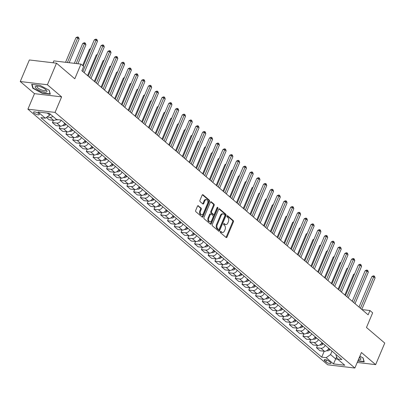 <?xml version="1.0" encoding="UTF-8"?>
<svg xmlns="http://www.w3.org/2000/svg" width="405" height="405" viewBox="0 0 405 405"><rect width="100%" height="100%" fill="white"/><g stroke="black" fill="none" stroke-linecap="round" stroke-linejoin="round"><path stroke-width="0.61" d="M220.325 231.761A0.673 0.446 96.8 0 0 220.447 232.673L226.096 237.487A0.962 0.633 96.8 0 0 226.339 237.598A0.962 0.633 96.8 0 0 226.982 237.097L233.422 221.859A0.962 0.633 96.8 0 0 233.245 220.558L227.595 215.744A0.673 0.446 96.8 0 0 227.094 216.928L227.828 217.551A3.083 2.03 96.8 0 1 228.385 221.712L227.848 222.983A3.083 2.03 96.8 0 1 225.782 224.593A3.083 2.03 96.8 0 1 225.003 224.238L224.269 223.616A0.673 0.446 96.8 0 0 223.773 224.8L224.502 225.423A3.083 2.03 96.8 0 1 225.058 229.584L224.522 230.85A3.083 2.03 96.8 0 1 222.456 232.465A3.083 2.03 96.8 0 1 221.677 232.111L220.948 231.488A0.673 0.446 96.8 0 0 220.325 231.761M34.081 113.081A3.144 0.952 -157.1 0 0 37.164 114.63A3.144 0.952 -157.1 0 0 39.32 114.585A3.144 0.952 -157.1 0 0 38.774 113.643A3.144 0.952 -157.1 0 0 35.691 112.094A3.144 0.952 -157.1 0 0 33.534 112.139A3.144 0.952 -157.1 0 0 34.081 113.081M198.389 205.75A0.962 0.633 96.8 0 0 198.146 205.639A0.962 0.633 96.8 0 0 197.498 206.14L195.696 210.418A0.962 0.633 96.8 0 0 195.868 211.714L202.141 217.065A0.962 0.633 96.8 0 0 202.389 217.176A0.962 0.633 96.8 0 0 203.032 216.675L209.466 201.437A0.962 0.633 96.8 0 0 209.294 200.136L203.021 194.785A0.962 0.633 96.8 0 0 202.778 194.678A0.962 0.633 96.8 0 0 202.13 195.18L199.948 200.343A0.962 0.633 96.8 0 0 200.126 201.644L202.809 203.933A0.962 0.633 96.8 0 0 203.052 204.044A0.962 0.633 96.8 0 0 203.7 203.538L204.778 200.981A2.577 1.701 96.8 0 1 206.504 199.63A2.577 1.701 96.8 0 1 207.623 203.406L203.386 213.435A2.577 1.701 96.8 0 1 201.66 214.782A2.577 1.701 96.8 0 1 200.541 211.01L201.25 209.339A0.962 0.633 96.8 0 0 201.072 208.038L197.883 205.689M357.225 362.45L375.643 364.637L384.75 343.081L366.469 327.488L372.661 312.832L369.952 310.524L368.13 314.832L81.866 70.738L83.688 66.43L80.98 64.117L53.83 60.897L53.035 62.78M47.4 84.751L20.25 81.526L34.471 93.646L61.621 96.871L47.4 84.751L56.508 63.19L74.788 78.778L80.98 64.117M61.621 96.871L55.06 112.398L354.866 368.034L327.716 364.809L27.91 109.173L55.06 112.398M375.643 364.637L361.427 352.512L354.866 368.034M212.23 224.517A0.962 0.633 96.8 0 0 212.402 225.813L218.68 231.164A0.962 0.633 96.8 0 0 218.923 231.275A0.962 0.633 96.8 0 0 219.566 230.774L226 215.536A0.962 0.633 96.8 0 0 225.828 214.235L219.556 208.889A0.962 0.633 96.8 0 0 219.313 208.777A0.962 0.633 96.8 0 0 218.665 209.279L212.23 224.517M210.408 224.117L204.135 218.766A0.962 0.633 96.8 0 1 203.963 217.465L210.398 202.232A0.962 0.633 96.8 0 1 211.045 201.725A0.962 0.633 96.8 0 1 211.288 201.837L213.972 204.125A0.962 0.633 96.8 0 1 214.149 205.426L211.537 211.607A0.962 0.633 96.8 0 0 211.709 212.903L213.491 214.422A0.962 0.633 96.8 0 0 213.734 214.534A0.962 0.633 96.8 0 0 214.382 214.032L217.1 207.598A0.673 0.446 96.8 0 1 217.844 208.231L211.299 223.722A0.962 0.633 96.8 0 1 210.656 224.228A0.962 0.633 96.8 0 1 210.408 224.117M20.25 81.526L29.357 59.965L56.508 63.19M330.44 362.389L329.245 361.376A3.043 0.921 -157.1 0 0 326.258 359.878A3.043 0.921 -157.1 0 0 324.167 359.918A3.043 0.921 -157.1 0 0 324.699 360.835L325.888 361.852A3.043 0.921 -157.1 0 0 328.875 363.351A3.043 0.921 -157.1 0 0 330.966 363.305A3.043 0.921 -157.1 0 0 330.44 362.389M336.211 354.684L335.988 355.215L337.466 359.012L341.906 359.539L61.054 120.062L56.614 119.536L49.304 113.304L38.004 111.957L45.314 118.194L40.875 117.668L321.722 357.144L326.162 357.671L330.556 354.567L332.019 351.11M337.466 359.012L344.776 365.244L333.477 363.903L326.162 357.671M34.471 93.646L27.91 109.173M369.952 310.524L361.964 309.572M336.606 356.81L335.699 358.957L337.674 359.189M330.556 354.567L335.699 358.957L333.477 363.903M47.329 113.066L49.709 115.096L50.159 114.028M324.213 351.246L321.722 357.144M317.444 345.475L316.482 347.748L320.006 350.75L324.445 351.277A3.928 2.708 -49.5 0 0 328.764 348.335M310.67 339.704L309.714 341.972L313.232 344.974L317.672 345.5A3.928 2.708 -49.5 0 0 321.995 342.564M303.902 333.928L302.94 336.201L306.464 339.203L310.903 339.729A3.928 2.708 -49.5 0 0 315.222 336.788M297.133 328.156L296.171 330.429L299.69 333.431L304.13 333.958A3.928 2.708 -49.5 0 0 308.453 331.017M290.36 322.38L289.403 324.653L292.921 327.655L297.361 328.182A3.928 2.708 -49.5 0 0 301.684 325.24M283.591 316.609L282.629 318.882L286.153 321.884L290.593 322.41A3.928 2.708 -49.5 0 0 294.911 319.469M276.817 310.837L275.861 313.106L279.379 316.108L283.819 316.634A3.928 2.708 -49.5 0 0 288.142 313.698M270.049 305.061L269.087 307.334L272.611 310.336L277.05 310.863A3.928 2.708 -49.5 0 0 281.369 307.921M263.275 299.29L262.318 301.563L265.837 304.565L270.277 305.092A3.928 2.708 -49.5 0 0 274.6 302.15M256.507 293.514L255.545 295.787L259.068 298.789L263.508 299.315A3.928 2.708 -49.5 0 0 267.826 296.374M249.738 287.742L248.776 290.015L252.3 293.017L256.735 293.544A3.928 2.708 -49.5 0 0 261.058 290.603M242.965 281.971L242.008 284.239L245.526 287.241L249.966 287.768A3.928 2.708 -49.5 0 0 254.289 284.831M236.196 276.195L235.234 278.468L238.758 281.47L243.197 281.996A3.928 2.708 -49.5 0 0 247.516 279.055M229.422 270.424L228.466 272.697L231.984 275.699L236.424 276.225A3.928 2.708 -49.5 0 0 240.747 273.284M222.654 264.652L221.692 266.92L225.215 269.922L229.655 270.449A3.928 2.708 -49.5 0 0 233.974 267.508M215.88 258.876L214.923 261.149L218.442 264.151L222.882 264.678A3.928 2.708 -49.5 0 0 227.205 261.736M209.112 253.105L208.155 255.373L211.673 258.375L216.113 258.906A3.928 2.708 -49.5 0 0 220.436 255.965M202.343 247.328L201.381 249.601L204.905 252.604L209.344 253.13A3.928 2.708 -49.5 0 0 213.663 250.189M195.569 241.557L194.613 243.83L198.131 246.832L202.571 247.359A3.928 2.708 -49.5 0 0 206.894 244.417M188.801 235.786L187.839 238.054L191.362 241.056L195.802 241.582A3.928 2.708 -49.5 0 0 200.121 238.641M182.027 230.01L181.07 232.283L184.589 235.285L189.029 235.811A3.928 2.708 -49.5 0 0 193.352 232.87M175.259 224.238L174.297 226.506L177.82 229.508L182.26 230.04A3.928 2.708 -49.5 0 0 186.578 227.099M168.49 218.462L167.528 220.735L171.047 223.737L175.486 224.264A3.928 2.708 -49.5 0 0 179.81 221.322M161.716 212.691L160.76 214.964L164.278 217.966L168.718 218.492A3.928 2.708 -49.5 0 0 173.041 215.551M154.948 206.92L153.986 209.188L157.51 212.19L161.949 212.716A3.928 2.708 -49.5 0 0 166.268 209.775M148.174 201.143L147.218 203.416L150.736 206.418L155.176 206.945A3.928 2.708 -49.5 0 0 159.499 204.004M141.406 195.372L140.444 197.64L143.967 200.642L148.407 201.174A3.928 2.708 -49.5 0 0 152.726 198.232M134.632 189.596L133.675 191.869L137.194 194.871L141.634 195.397A3.928 2.708 -49.5 0 0 145.957 192.456M127.864 183.824L126.907 186.097L130.425 189.1L134.865 189.626A3.928 2.708 -49.5 0 0 139.183 186.685M121.095 178.053L120.133 180.321L123.657 183.323L128.091 183.85A3.928 2.708 -49.5 0 0 132.415 180.908M114.321 172.277L113.365 174.55L116.883 177.552L121.323 178.078A3.928 2.708 -49.5 0 0 125.646 175.137M107.553 166.506L106.591 168.774L110.114 171.776L114.554 172.307A3.928 2.708 -49.5 0 0 118.873 169.366M100.779 160.729L99.822 163.002L103.341 166.004L107.781 166.531A3.928 2.708 -49.5 0 0 112.104 163.59M94.011 154.958L93.049 157.231L96.572 160.233L101.012 160.76A3.928 2.708 -49.5 0 0 105.33 157.818M87.242 149.187L86.28 151.455L89.799 154.457L94.238 154.983A3.928 2.708 -49.5 0 0 98.562 152.047M80.468 143.41L79.512 145.684L83.03 148.686L87.47 149.212A3.928 2.708 -49.5 0 0 91.793 146.271M73.7 137.639L72.738 139.907L76.261 142.909L80.701 143.441A3.928 2.708 -49.5 0 0 85.02 140.5M66.926 131.863L65.969 134.136L69.488 137.138L73.928 137.665A3.928 2.708 -49.5 0 0 78.251 134.723M60.158 126.092L59.196 128.365L62.719 131.367L67.159 131.893A3.928 2.708 -49.5 0 0 71.477 128.952M53.384 120.32L52.427 122.588L55.946 125.591L60.386 126.117A3.928 2.708 -49.5 0 0 64.709 123.181M46.388 117.44L49.177 119.819L53.617 120.346A3.928 2.708 -49.5 0 0 56.411 119.359M316.482 347.748L320.922 348.275A3.928 2.708 -49.5 0 0 325.245 345.333M309.714 341.972L314.153 342.498A3.928 2.708 -49.5 0 0 318.472 339.562M302.94 336.201L307.38 336.727A3.928 2.708 -49.5 0 0 311.703 333.786M296.171 330.429L300.611 330.956A3.928 2.708 -49.5 0 0 304.935 328.015M289.403 324.653L293.843 325.18A3.928 2.708 -49.5 0 0 298.161 322.238M282.629 318.882L287.069 319.408A3.928 2.708 -49.5 0 0 291.392 316.467M275.861 313.106L280.3 313.632A3.928 2.708 -49.5 0 0 284.619 310.696M269.087 307.334L273.527 307.861A3.928 2.708 -49.5 0 0 277.85 304.919M262.318 301.563L266.758 302.089A3.928 2.708 -49.5 0 0 271.077 299.148M255.545 295.787L259.985 296.313A3.928 2.708 -49.5 0 0 264.308 293.372M248.776 290.015L253.216 290.542A3.928 2.708 -49.5 0 0 257.539 287.601M242.008 284.239L246.448 284.766A3.928 2.708 -49.5 0 0 250.766 281.829M235.234 278.468L239.674 278.994A3.928 2.708 -49.5 0 0 243.997 276.053M228.466 272.697L232.905 273.223A3.928 2.708 -49.5 0 0 237.224 270.282M221.692 266.92L226.132 267.447A3.928 2.708 -49.5 0 0 230.455 264.505M214.923 261.149L219.363 261.676A3.928 2.708 -49.5 0 0 223.681 258.734M208.155 255.373L212.59 255.904A3.928 2.708 -49.5 0 0 216.913 252.963M201.381 249.601L205.821 250.128A3.928 2.708 -49.5 0 0 210.144 247.187M194.613 243.83L199.052 244.357A3.928 2.708 -49.5 0 0 203.371 241.415M187.839 238.054L192.279 238.58A3.928 2.708 -49.5 0 0 196.602 235.639M181.07 232.283L185.51 232.809A3.928 2.708 -49.5 0 0 189.829 229.868M174.297 226.506L178.737 227.038A3.928 2.708 -49.5 0 0 183.06 224.097M167.528 220.735L171.968 221.262A3.928 2.708 -49.5 0 0 176.291 218.32M160.76 214.964L165.2 215.49A3.928 2.708 -49.5 0 0 169.518 212.549M153.986 209.188L158.426 209.714A3.928 2.708 -49.5 0 0 162.749 206.773M147.218 203.416L151.657 203.943A3.928 2.708 -49.5 0 0 155.976 201.001M140.444 197.64L144.884 198.172A3.928 2.708 -49.5 0 0 149.207 195.23M133.675 191.869L138.115 192.395A3.928 2.708 -49.5 0 0 142.433 189.454M126.907 186.097L131.341 186.624A3.928 2.708 -49.5 0 0 135.665 183.683M120.133 180.321L124.573 180.848A3.928 2.708 -49.5 0 0 128.896 177.906M113.365 174.55L117.804 175.076A3.928 2.708 -49.5 0 0 122.123 172.135M106.591 168.774L111.031 169.305A3.928 2.708 -49.5 0 0 115.354 166.364M99.822 163.002L104.262 163.529A3.928 2.708 -49.5 0 0 108.58 160.588M93.049 157.231L97.489 157.758A3.928 2.708 -49.5 0 0 101.812 154.816M86.28 151.455L90.72 151.981A3.928 2.708 -49.5 0 0 95.043 149.04M79.512 145.684L83.946 146.21A3.928 2.708 -49.5 0 0 88.27 143.269M72.738 139.907L77.178 140.439A3.928 2.708 -49.5 0 0 81.501 137.498M65.969 134.136L70.409 134.662A3.928 2.708 -49.5 0 0 74.728 131.721M59.196 128.365L63.636 128.891A3.928 2.708 -49.5 0 0 67.959 125.95M52.427 122.588L56.867 123.115A3.928 2.708 -49.5 0 0 61.185 120.179M47.036 116.979L50.093 117.344A3.928 2.708 -49.5 0 0 52.888 116.356M49.709 115.096L45.314 118.194M357.802 361.088L364.206 361.847L363.067 357.878L359.873 356.182M31.686 84.316L32.825 88.285L42.14 93.226L50.316 94.198L49.177 90.229L39.862 85.283L31.686 84.316M42.262 92.942L42.14 93.226M33.043 87.769L32.825 88.285M220.426 231.584L220.943 232.024A3.083 2.03 96.8 0 0 221.722 232.379L222.456 232.465M225.782 224.593L225.048 224.507A3.083 2.03 96.8 0 1 224.269 224.152L223.752 223.712M225.98 237.391A0.962 0.633 96.8 0 0 226.248 237.011L232.688 221.773A0.962 0.633 96.8 0 0 232.51 220.472L227.078 215.84M218.563 231.068A0.962 0.633 96.8 0 0 218.832 230.683L225.271 215.45A0.962 0.633 96.8 0 0 225.094 214.149L218.938 208.899M218.594 229.483A0.673 0.446 96.8 0 0 219.216 229.205L224.866 215.83A0.673 0.446 96.8 0 0 224.745 214.923L223.97 214.265A3.083 2.03 96.8 0 0 223.19 213.911A3.083 2.03 96.8 0 0 221.125 215.521L217.267 224.664A3.083 2.03 96.8 0 0 217.824 228.825L218.594 229.483L217.86 229.392A0.673 0.446 96.8 0 0 218.214 229.438M223.19 213.911L222.456 213.825A3.083 2.03 96.8 0 0 220.391 215.435L221.125 215.521M217.86 229.392L217.09 228.739A3.083 2.03 96.8 0 1 216.533 224.578L220.391 215.435M210.671 201.847L213.238 204.039L213.972 204.125M213.734 214.534L213 214.447A0.962 0.633 96.8 0 1 212.757 214.336L210.975 212.817A0.962 0.633 96.8 0 1 210.802 211.516L213.415 205.34A0.962 0.633 96.8 0 0 213.238 204.039M210.291 224.016A0.962 0.633 96.8 0 0 210.565 223.636L217.11 208.145A0.673 0.446 96.8 0 0 217.146 207.497M208.828 218.017A2.577 1.701 96.8 0 0 209.947 221.788A2.577 1.701 96.8 0 0 211.673 220.441L213.167 216.908A0.962 0.633 96.8 0 0 212.989 215.607L211.207 214.088A0.962 0.633 96.8 0 0 210.965 213.977A0.962 0.633 96.8 0 0 210.322 214.483L208.828 218.017L208.094 217.93A2.577 1.701 96.8 0 0 209.213 221.702L209.947 221.788M210.478 214.002A0.962 0.633 96.8 0 0 210.23 213.891A0.962 0.633 96.8 0 0 209.587 214.397L210.322 214.483M208.094 217.93L209.587 214.397M201.66 214.782L200.926 214.696A2.577 1.701 96.8 0 1 199.807 210.924L200.515 209.248A0.962 0.633 96.8 0 0 200.338 207.952L197.772 205.76M206.504 199.63L205.77 199.543A2.577 1.701 96.8 0 0 204.044 200.89L204.778 200.981M202.692 203.831A0.962 0.633 96.8 0 0 202.966 203.452L204.044 200.89M202.024 216.969A0.962 0.633 96.8 0 0 202.298 216.584L208.732 201.351A0.962 0.633 96.8 0 0 208.56 200.05L202.404 194.8M326.8 350.608L327.524 350.841A2.602 1.792 -49.5 0 0 329.548 349.996L330.1 349.475M354.36 274.474L353.555 274.377L344.852 294.982M328.009 349.525A2.602 1.792 -49.5 0 0 328.521 349.12L329.073 348.594M353.555 274.377L354.623 273.846M360.43 308.266L373.734 276.777L375.086 277.931L361.786 309.42M359.012 307.061L371.896 276.554L373.734 276.777L374.063 275.937L374.605 276.397L375.086 277.931M371.896 276.554L373.329 275.845L374.063 275.937M320.031 344.837L320.755 345.065A2.602 1.792 -49.5 0 0 322.78 344.225L323.327 343.698M347.591 268.702L346.781 268.606L338.079 289.21M321.241 343.749A2.602 1.792 -49.5 0 0 321.747 343.344L322.299 342.822M346.781 268.606L347.854 268.075M313.257 339.066L313.981 339.294A2.602 1.792 -49.5 0 0 316.006 338.448L316.558 337.927M340.818 262.926L340.013 262.83L331.31 283.434M314.467 337.978A2.602 1.792 -49.5 0 0 314.979 337.573L315.53 337.051M340.013 262.83L341.081 262.298M306.489 333.29L307.213 333.517A2.602 1.792 -49.5 0 0 309.238 332.677L309.79 332.156M334.049 257.155L333.244 257.059L324.537 277.663M307.699 332.206A2.602 1.792 -49.5 0 0 308.21 331.801L308.757 331.275M333.244 257.059L334.312 256.527M353.661 302.494L366.96 271.001L368.317 272.155L355.013 303.649M352.244 301.285L365.128 270.783L366.96 271.001L367.294 270.16L367.836 270.621L368.317 272.155M365.128 270.783L366.56 270.074L367.294 270.16M346.888 296.718L360.192 265.229L361.549 266.384L348.244 297.872M345.475 295.513L358.359 265.012L360.192 265.229L360.521 264.389L361.063 264.85L361.549 266.384M358.359 265.012L359.787 264.303L360.521 264.389M340.119 290.947L353.423 259.453L354.775 260.607L341.471 292.101M338.701 289.737L351.586 259.235L353.423 259.453L353.752 258.613L354.294 259.078L354.775 260.607M351.586 259.235L353.018 258.527L353.752 258.613M299.72 327.518L300.439 327.746A2.602 1.792 -49.5 0 0 302.464 326.906L303.016 326.379M327.275 251.378L326.47 251.287L317.768 271.887M300.925 326.43A2.602 1.792 -49.5 0 0 301.436 326.025L301.988 325.504M326.47 251.287L327.544 250.756M333.345 285.176L346.65 253.682L348.006 254.836L334.702 286.33M331.933 283.966L344.817 253.464L346.65 253.682L346.979 252.841L347.52 253.302L348.006 254.836M344.817 253.464L346.245 252.755L346.979 252.841M358.379 359.721A6.384 1.929 -157.1 0 0 360.399 359.615A6.384 1.929 -157.1 0 0 360.288 357.828A6.384 1.929 -157.1 0 0 359.488 357.099M359.007 358.233A4.835 1.463 -157.1 0 0 359.412 358.131A4.835 1.463 -157.1 0 0 359.746 357.828A4.835 1.463 -157.1 0 0 359.67 357.245M362.921 357.797L363.989 361.523L357.924 360.799M45.846 89.652A6.384 1.929 -157.1 0 0 36.577 86.032A6.384 1.929 -157.1 0 0 36.303 88.518A6.384 1.929 -157.1 0 0 44.15 92.021A6.384 1.929 -157.1 0 0 46.403 90.183A6.384 1.929 -157.1 0 0 45.846 89.652M37.427 86.068A4.835 1.463 -157.1 0 0 36.956 86.417A4.835 1.463 -157.1 0 0 37.797 87.87A4.835 1.463 -157.1 0 0 42.535 90.249A4.835 1.463 -157.1 0 0 45.861 90.178A4.835 1.463 -157.1 0 0 45.78 89.596M49.035 90.153L50.098 93.874L42.181 92.932L33.154 88.143L32.066 84.361M292.947 321.742L293.671 321.975A2.602 1.792 -49.5 0 0 295.696 321.13L296.247 320.608M320.507 245.607L319.702 245.511L311 266.115M294.157 320.659A2.602 1.792 -49.5 0 0 294.668 320.254L295.215 319.727M319.702 245.511L320.77 244.979M286.178 315.971L286.902 316.199A2.602 1.792 -49.5 0 0 288.927 315.358L289.474 314.832M313.733 239.836L312.928 239.74L304.226 260.344M287.383 314.882A2.602 1.792 -49.5 0 0 287.894 314.477L288.446 313.956M312.928 239.74L314.002 239.208M279.404 310.2L280.128 310.427A2.602 1.792 -49.5 0 0 282.153 309.582L282.705 309.061M306.965 234.06L306.16 233.963L297.457 254.568M280.614 309.111A2.602 1.792 -49.5 0 0 281.126 308.706L281.677 308.185M306.16 233.963L307.228 233.432M272.636 304.423L273.36 304.651A2.602 1.792 -49.5 0 0 275.385 303.811L275.932 303.289M300.196 228.288L299.386 228.192L290.684 248.797M273.846 303.34A2.602 1.792 -49.5 0 0 274.352 302.935L274.904 302.408M299.386 228.192L300.459 227.661M265.867 298.652L266.586 298.88A2.602 1.792 -49.5 0 0 268.611 298.039L269.163 297.513M293.423 222.512L292.618 222.421L283.915 243.02M267.072 297.564A2.602 1.792 -49.5 0 0 267.583 297.159L268.135 296.637M292.618 222.421L293.691 221.889M326.577 279.399L339.881 247.911L341.233 249.065L327.934 280.554M325.159 278.195L338.043 247.688L339.881 247.911L340.21 247.07L340.752 247.531L341.233 249.065M338.043 247.688L339.476 246.979L340.21 247.07M319.808 273.628L333.107 242.134L334.464 243.289L321.16 274.782M318.391 272.418L331.275 241.917L333.107 242.134L333.436 241.294L333.978 241.755L334.464 243.289M331.275 241.917L332.702 241.208L333.436 241.294M313.035 267.852L326.339 236.363L327.691 237.517L314.391 269.006M311.617 266.647L324.506 236.145L326.339 236.363L326.668 235.523L327.21 235.983L327.691 237.517M324.506 236.145L325.934 235.437L326.668 235.523M306.266 262.081L319.565 230.587L320.922 231.741L307.618 263.235M304.849 260.871L317.733 230.369L319.565 230.587L319.899 229.746L320.441 230.212L320.922 231.741M317.733 230.369L319.165 229.66L319.899 229.746M299.492 256.309L312.797 224.815L314.153 225.97L300.849 257.464M298.08 255.099L310.964 224.598L312.797 224.815L313.126 223.975L313.667 224.436L314.153 225.97M310.964 224.598L312.392 223.889L313.126 223.975M259.094 292.876L259.818 293.109A2.602 1.792 -49.5 0 0 261.843 292.263L262.394 291.742M286.654 216.741L285.849 216.645L277.142 237.249M260.304 291.792A2.602 1.792 -49.5 0 0 260.815 291.387L261.362 290.861M285.849 216.645L286.917 216.113M292.724 250.533L306.028 219.044L307.38 220.198L294.076 251.687M291.306 249.328L304.19 218.827L306.028 219.044L306.357 218.204L306.899 218.665L307.38 220.198M304.19 218.827L305.623 218.113L306.357 218.204M252.325 287.104L253.049 287.332A2.602 1.792 -49.5 0 0 255.074 286.492L255.621 285.965M279.88 210.97L279.075 210.873L270.373 231.478M253.53 286.016A2.602 1.792 -49.5 0 0 254.041 285.611L254.593 285.09M279.075 210.873L280.149 210.342M285.955 244.762L299.255 213.268L300.611 214.422L287.307 245.916M284.538 243.552L297.422 213.05L299.255 213.268L299.584 212.428L300.125 212.888L300.611 214.422M297.422 213.05L298.85 212.341L299.584 212.428M245.552 281.333L246.275 281.561A2.602 1.792 -49.5 0 0 248.3 280.716L248.852 280.194M273.112 205.193L272.307 205.097L263.604 225.701M246.761 280.245A2.602 1.792 -49.5 0 0 247.273 279.84L247.819 279.318M272.307 205.097L273.375 204.565M279.182 238.985L292.486 207.497L293.838 208.651L280.538 240.14M277.764 237.781L290.648 207.279L292.486 207.497L292.815 206.656L293.357 207.117L293.838 208.651M290.648 207.279L292.081 206.57L292.815 206.656M238.783 275.557L239.507 275.785A2.602 1.792 -49.5 0 0 241.532 274.944L242.079 274.423M266.343 199.422L265.533 199.326L256.831 219.93M239.993 274.474A2.602 1.792 -49.5 0 0 240.499 274.069L241.051 273.542M265.533 199.326L266.606 198.794M272.413 233.214L285.712 201.72L287.069 202.875L273.765 234.368M270.996 232.004L283.88 201.503L285.712 201.72L286.041 200.88L286.583 201.346L287.069 202.875M283.88 201.503L285.312 200.794L286.041 200.88M232.009 269.786L232.733 270.014A2.602 1.792 -49.5 0 0 234.758 269.173L235.31 268.647M259.57 193.646L258.765 193.555L250.062 214.154M233.219 268.697A2.602 1.792 -49.5 0 0 233.731 268.292L234.282 267.771M258.765 193.555L259.833 193.023M265.639 227.443L278.944 195.949L280.295 197.103L266.996 228.597M264.227 226.233L277.111 195.731L278.944 195.949L279.273 195.109L279.815 195.569L280.295 197.103M277.111 195.731L278.539 195.023L279.273 195.109M225.241 264.014L225.965 264.242A2.602 1.792 -49.5 0 0 227.99 263.397L228.541 262.875M252.801 187.874L251.996 187.778L243.289 208.383M226.451 262.926A2.602 1.792 -49.5 0 0 226.962 262.521L227.509 261.994M251.996 187.778L253.064 187.247M258.871 221.667L272.175 190.178L273.527 191.332L260.223 222.821M257.453 220.462L270.337 189.96L272.175 190.178L272.504 189.338L273.046 189.798L273.527 191.332M270.337 189.96L271.77 189.246L272.504 189.338M218.472 258.238L219.191 258.466A2.602 1.792 -49.5 0 0 221.216 257.626L221.768 257.099M246.027 182.103L245.222 182.007L236.52 202.611M219.677 257.15A2.602 1.792 -49.5 0 0 220.188 256.75L220.74 256.223M245.222 182.007L246.296 181.475M211.699 252.467L212.423 252.695A2.602 1.792 -49.5 0 0 214.447 251.849L214.999 251.328M239.259 176.327L238.454 176.231L229.751 196.835M212.909 251.378A2.602 1.792 -49.5 0 0 213.42 250.973L213.967 250.452M238.454 176.231L239.522 175.699M204.93 246.691L205.654 246.918A2.602 1.792 -49.5 0 0 207.679 246.078L208.226 245.557M232.485 170.556L231.68 170.459L222.978 191.064M206.135 245.607A2.602 1.792 -49.5 0 0 206.646 245.202L207.198 244.676M231.68 170.459L232.753 169.928M198.156 240.919L198.88 241.147A2.602 1.792 -49.5 0 0 200.905 240.307L201.457 239.78M225.717 164.779L224.912 164.688L216.209 185.287M199.366 239.831A2.602 1.792 -49.5 0 0 199.878 239.426L200.429 238.904M224.912 164.688L225.98 164.157M191.388 235.148L192.112 235.376A2.602 1.792 -49.5 0 0 194.137 234.53L194.683 234.009M218.948 159.008L218.138 158.912L209.436 179.516M192.598 234.06A2.602 1.792 -49.5 0 0 193.104 233.655L193.656 233.128M218.138 158.912L219.211 158.38M184.614 229.372L185.338 229.6A2.602 1.792 -49.5 0 0 187.363 228.759L187.915 228.233M212.174 153.237L211.369 153.141L202.667 173.745M185.824 228.283A2.602 1.792 -49.5 0 0 186.335 227.883L186.887 227.357M211.369 153.141L212.438 152.609M177.846 223.6L178.57 223.828A2.602 1.792 -49.5 0 0 180.595 222.983L181.146 222.461M205.406 147.46L204.601 147.364L195.893 167.969M179.056 222.512A2.602 1.792 -49.5 0 0 179.567 222.107L180.114 221.586M204.601 147.364L205.669 146.833M171.077 217.824L171.801 218.052A2.602 1.792 -49.5 0 0 173.821 217.212L174.373 216.69M198.632 141.689L197.827 141.593L189.125 162.197M172.282 216.741A2.602 1.792 -49.5 0 0 172.793 216.336L173.345 215.809M197.827 141.593L198.901 141.061M164.303 212.053L165.027 212.281A2.602 1.792 -49.5 0 0 167.052 211.44L167.604 210.914M191.864 135.918L191.059 135.822L182.356 156.421M165.513 210.965A2.602 1.792 -49.5 0 0 166.025 210.559L166.571 210.038M191.059 135.822L192.127 135.29M157.535 206.282L158.259 206.51A2.602 1.792 -49.5 0 0 160.284 205.664L160.831 205.143M185.095 130.142L184.285 130.046L175.583 150.65M158.745 205.193A2.602 1.792 -49.5 0 0 159.251 204.788L159.803 204.262M184.285 130.046L185.358 129.514M150.761 200.505L151.485 200.733A2.602 1.792 -49.5 0 0 153.51 199.893L154.062 199.366M178.321 124.37L177.517 124.274L168.814 144.879M151.971 199.422A2.602 1.792 -49.5 0 0 152.482 199.017L153.034 198.49M177.517 124.274L178.585 123.743M143.993 194.734L144.717 194.962A2.602 1.792 -49.5 0 0 146.742 194.117L147.288 193.595M171.553 118.594L170.743 118.498L162.04 139.102M145.203 193.646A2.602 1.792 -49.5 0 0 145.714 193.241L146.261 192.719M170.743 118.498L171.816 117.971M137.224 188.958L137.943 189.191A2.602 1.792 -49.5 0 0 139.968 188.345L140.52 187.824M164.779 112.823L163.974 112.727L155.272 133.331M138.429 187.874A2.602 1.792 -49.5 0 0 138.94 187.469L139.492 186.943M163.974 112.727L165.048 112.195M130.451 183.187L131.174 183.414A2.602 1.792 -49.5 0 0 133.199 182.574L133.751 182.048M158.011 107.052L157.206 106.955L148.498 127.555M131.66 182.098A2.602 1.792 -49.5 0 0 132.172 181.693L132.719 181.172M157.206 106.955L158.274 106.424M123.682 177.415L124.406 177.643A2.602 1.792 -49.5 0 0 126.431 176.798L126.978 176.276M151.237 101.275L150.432 101.179L141.73 121.783M124.887 176.327A2.602 1.792 -49.5 0 0 125.398 175.922L125.95 175.395M150.432 101.179L151.505 100.648M116.908 171.639L117.632 171.867A2.602 1.792 -49.5 0 0 119.657 171.026L120.209 170.5M144.469 95.504L143.664 95.408L134.961 116.012M118.118 170.556A2.602 1.792 -49.5 0 0 118.63 170.151L119.181 169.624M143.664 95.408L144.732 94.876M110.14 165.868L110.864 166.096A2.602 1.792 -49.5 0 0 112.889 165.255L113.435 164.729M137.7 89.728L136.89 89.632L128.188 110.236M111.35 164.779A2.602 1.792 -49.5 0 0 111.856 164.374L112.408 163.853M136.89 89.632L137.963 89.105M103.366 160.091L104.09 160.324A2.602 1.792 -49.5 0 0 106.115 159.479L106.667 158.957M130.926 83.956L130.121 83.86L121.419 104.465M104.576 159.008A2.602 1.792 -49.5 0 0 105.087 158.603L105.639 158.077M130.121 83.86L131.19 83.329M252.097 215.895L265.402 184.402L266.758 185.556L253.454 217.05M250.685 214.685L263.569 184.184L265.402 184.402L265.731 183.561L266.272 184.022L266.758 185.556M263.569 184.184L264.997 183.475L265.731 183.561M245.329 210.119L258.633 178.63L259.985 179.785L246.685 211.273M243.911 208.914L256.795 178.413L258.633 178.63L258.962 177.79L259.504 178.251L259.985 179.785M256.795 178.413L258.228 177.704L258.962 177.79M238.56 204.348L251.859 172.854L253.216 174.008L239.912 205.502M237.143 203.138L250.027 172.636L251.859 172.854L252.188 172.014L252.73 172.479L253.216 174.008M250.027 172.636L251.454 171.928L252.188 172.014M231.787 198.577L245.091 167.083L246.442 168.237L233.143 199.731M230.369 197.367L243.258 166.865L245.091 167.083L245.42 166.242L245.962 166.703L246.442 168.237M243.258 166.865L244.686 166.156L245.42 166.242M225.018 192.8L238.317 161.311L239.674 162.466L226.37 193.954M223.6 191.595L236.485 161.094L238.317 161.311L238.651 160.471L239.193 160.932L239.674 162.466M236.485 161.094L237.917 160.38L238.651 160.471M218.244 187.029L231.549 155.535L232.905 156.689L219.601 188.183M216.832 185.819L229.716 155.317L231.549 155.535L231.878 154.695L232.419 155.155L232.905 156.689M229.716 155.317L231.144 154.609L231.878 154.695M211.476 181.253L224.78 149.764L226.132 150.918L212.827 182.407M210.058 180.048L222.942 149.546L224.78 149.764L225.109 148.924L225.651 149.384L226.132 150.918M222.942 149.546L224.375 148.838L225.109 148.924M204.707 175.481L218.006 143.988L219.363 145.142L206.059 176.636M203.29 174.272L216.174 143.77L218.006 143.988L218.335 143.147L218.877 143.613L219.363 145.142M216.174 143.77L217.601 143.061L218.335 143.147M197.934 169.71L211.238 138.216L212.59 139.371L199.29 170.864M196.516 168.5L209.4 137.999L211.238 138.216L211.567 137.376L212.109 137.837L212.59 139.371M209.4 137.999L210.833 137.29L211.567 137.376M191.165 163.934L204.464 132.445L205.821 133.599L192.517 165.088M189.748 162.729L202.632 132.227L204.464 132.445L204.793 131.605L205.335 132.065L205.821 133.599M202.632 132.227L204.059 131.514L204.793 131.605M184.391 158.163L197.696 126.669L199.047 127.823L185.748 159.317M182.974 156.953L195.863 126.451L197.696 126.669L198.025 125.828L198.566 126.294L199.047 127.823M195.863 126.451L197.291 125.742L198.025 125.828M177.623 152.386L190.927 120.898L192.279 122.052L178.975 153.541M176.205 151.181L189.089 120.68L190.927 120.898L191.256 120.057L191.798 120.518L192.279 122.052M189.089 120.68L190.522 119.971L191.256 120.057M170.849 146.615L184.153 115.121L185.51 116.275L172.206 147.769M169.437 145.405L182.321 114.904L184.153 115.121L184.483 114.281L185.024 114.747L185.51 116.275M182.321 114.904L183.748 114.195L184.483 114.281M164.081 140.844L177.385 109.35L178.737 110.504L165.432 141.998M162.663 139.634L175.547 109.132L177.385 109.35L177.714 108.51L178.256 108.97L178.737 110.504M175.547 109.132L176.98 108.424L177.714 108.51M157.312 135.067L170.611 103.579L171.968 104.733L158.664 136.222M155.895 133.863L168.779 103.361L170.611 103.579L170.94 102.738L171.482 103.199L171.968 104.733M168.779 103.361L170.206 102.647L170.94 102.738M150.538 129.296L163.843 97.802L165.194 98.957L151.895 130.451M149.121 128.086L162.005 97.585L163.843 97.802L164.172 96.962L164.714 97.428L165.194 98.957M162.005 97.585L163.438 96.876L164.172 96.962M143.77 123.52L157.069 92.031L158.426 93.185L145.122 124.679M142.352 122.315L155.236 91.814L157.069 92.031L157.398 91.191L157.94 91.651L158.426 93.185M155.236 91.814L156.669 91.105L157.398 91.191M136.996 117.749L150.301 86.255L151.652 87.414L138.353 118.903M135.584 116.539L148.468 86.037L150.301 86.255L150.63 85.42L151.171 85.88L151.652 87.414M148.468 86.037L149.896 85.328L150.63 85.42M96.598 154.32L97.322 154.548A2.602 1.792 -49.5 0 0 99.347 153.708L99.898 153.181M124.158 78.185L123.353 78.089L114.645 98.688M97.807 153.232A2.602 1.792 -49.5 0 0 98.319 152.827L98.866 152.305M123.353 78.089L124.421 77.557M130.228 111.977L143.532 80.484L144.884 81.638L131.579 113.132M128.81 110.767L141.694 80.266L143.532 80.484L143.861 79.643L144.403 80.104L144.884 81.638M141.694 80.266L143.127 79.557L143.861 79.643M89.829 148.549L90.548 148.777A2.602 1.792 -49.5 0 0 92.573 147.931L93.125 147.41M117.384 72.409L116.579 72.313L107.877 92.917M91.034 147.46A2.602 1.792 -49.5 0 0 91.545 147.055L92.097 146.534M116.579 72.313L117.653 71.781M123.454 106.201L136.758 74.712L138.115 75.867L124.811 107.355M122.042 104.996L134.926 74.495L136.758 74.712L137.087 73.872L137.629 74.333L138.115 75.867M134.926 74.495L136.353 73.786L137.087 73.872M83.055 142.773L83.779 143A2.602 1.792 -49.5 0 0 85.804 142.16L86.356 141.634M110.616 66.638L109.811 66.541L101.108 87.146M84.265 141.689A2.602 1.792 -49.5 0 0 84.777 141.284L85.323 140.758M109.811 66.541L110.879 66.01M116.686 100.43L129.99 68.936L131.341 70.09L118.042 101.584M115.268 99.22L128.152 68.718L129.99 68.936L130.319 68.096L130.861 68.561L131.341 70.09M128.152 68.718L129.585 68.01L130.319 68.096M76.287 137.001L77.011 137.229A2.602 1.792 -49.5 0 0 79.036 136.389L79.582 135.862M103.842 60.861L103.037 60.765L94.335 81.37M77.492 135.913A2.602 1.792 -49.5 0 0 78.003 135.508L78.555 134.986M103.037 60.765L104.11 60.239M109.917 94.654L123.216 63.165L124.573 64.319L111.269 95.813M108.499 93.449L121.384 62.947L123.216 63.165L123.545 62.324L124.087 62.785L124.573 64.319M121.384 62.947L122.811 62.238L123.545 62.324M69.513 131.225L70.237 131.458A2.602 1.792 -49.5 0 0 72.262 130.612L72.814 130.091M97.073 55.09L96.268 54.994L87.566 75.598M70.723 130.142A2.602 1.792 -49.5 0 0 71.234 129.737L71.786 129.21M96.268 54.994L97.337 54.462M103.143 88.882L116.448 57.389L117.799 58.548L104.5 90.037M101.726 87.672L114.615 57.171L116.448 57.389L116.777 56.553L117.318 57.014L117.799 58.548M114.615 57.171L116.043 56.462L116.777 56.553M62.745 125.454L63.469 125.682A2.602 1.792 -49.5 0 0 65.494 124.841L66.04 124.315M90.305 49.319L89.495 49.223L82.615 65.514M63.955 124.365A2.602 1.792 -49.5 0 0 64.461 123.96L65.013 123.439M89.495 49.223L90.568 48.691M96.375 83.111L109.674 51.617L111.031 52.771L97.726 84.265M94.957 81.901L107.841 51.4L109.674 51.617L110.008 50.777L110.55 51.238L111.031 52.771M107.841 51.4L109.274 50.691L110.008 50.777M55.976 119.683L56.695 119.91A2.602 1.792 -49.5 0 0 57.834 119.683M77.917 63.757L85.916 44.818L84.559 43.664L82.726 43.446L74.328 63.327M82.726 43.446L84.159 42.738L84.888 42.824L76.16 63.544M84.888 42.824L85.43 43.289L85.916 44.818M89.601 77.335L102.905 45.846L104.262 47L90.958 78.489M88.189 76.13L101.073 45.628L102.905 45.846L103.234 45.006L103.776 45.466L104.262 47M101.073 45.628L102.5 44.92L103.234 45.006M69.149 62.714L79.142 39.047L77.79 37.893L75.958 37.675L65.559 62.289M75.958 37.675L77.385 36.966L78.119 37.052L67.392 62.507M78.119 37.052L78.661 37.513L79.142 39.047M82.833 71.564L96.137 40.07L97.489 41.224L84.184 72.718M83.238 66.045L94.299 39.852L96.137 40.07L96.466 39.229L97.008 39.695L97.489 41.224M94.299 39.852L95.732 39.143L96.466 39.229M320.922 348.275L324.445 351.277M314.153 342.498L317.672 345.5M307.38 336.727L310.903 339.729M300.611 330.956L304.13 333.958M293.843 325.18L297.361 328.182M287.069 319.408L290.593 322.41M280.3 313.632L283.819 316.634M273.527 307.861L277.05 310.863M266.758 302.089L270.277 305.092M259.985 296.313L263.508 299.315M253.216 290.542L256.735 293.544M246.448 284.766L249.966 287.768M239.674 278.994L243.197 281.996M232.905 273.223L236.424 276.225M226.132 267.447L229.655 270.449M219.363 261.676L222.882 264.678M212.59 255.904L216.113 258.906M205.821 250.128L209.344 253.13M199.052 244.357L202.571 247.359M192.279 238.58L195.802 241.582M185.51 232.809L189.029 235.811M178.737 227.038L182.26 230.04M171.968 221.262L175.486 224.264M165.2 215.49L168.718 218.492M158.426 209.714L161.949 212.716M151.657 203.943L155.176 206.945M144.884 198.172L148.407 201.174M138.115 192.395L141.634 195.397M131.341 186.624L134.865 189.626M124.573 180.848L128.091 183.85M117.804 175.076L121.323 178.078M111.031 169.305L114.554 172.307M104.262 163.529L107.781 166.531M97.489 157.758L101.012 160.76M90.72 151.981L94.238 154.983M83.946 146.21L87.47 149.212M77.178 140.439L80.701 143.441M70.409 134.662L73.928 137.665M63.636 128.891L67.159 131.893M56.867 123.115L60.386 126.117M50.093 117.344L53.617 120.346M326.668 360.005L325.888 361.852M325.19 359.66L324.699 360.835M220.943 232.024L221.677 232.111M223.914 223.575L224.269 223.616M224.269 224.152L225.003 224.238M227.24 215.703L227.595 215.744M232.51 220.472L233.245 220.558M232.688 221.773L233.422 221.859M226.248 237.011L226.982 237.097M220.593 231.447L220.948 231.488M219.049 208.828L219.556 208.889M225.094 214.149L225.828 214.235M225.271 215.45L226 215.536M218.832 230.683L219.566 230.774M216.533 224.578L217.267 224.664M217.09 228.739L217.824 228.825M210.782 201.776L211.288 201.837M213.415 205.34L214.149 205.426M210.802 211.516L211.537 211.607M210.975 212.817L211.709 212.903M212.757 214.336L213.491 214.422M217.11 208.145L217.844 208.231M210.565 223.636L211.299 223.722M200.338 207.952L201.072 208.038M200.515 209.248L201.25 209.339M199.807 210.924L200.541 211.01M202.966 203.452L203.7 203.538M202.515 194.729L203.021 194.785M208.56 200.05L209.294 200.136M208.732 201.351L209.466 201.437M202.298 216.584L203.032 216.675M327.032 350.447L327.473 350.826M328.521 349.12L329.548 349.996M320.264 344.675L320.704 345.05M321.747 343.344L322.78 344.225M313.49 338.904L313.931 339.279M314.979 337.573L316.006 338.448M306.722 333.128L307.162 333.502M308.21 331.801L309.238 332.677M299.953 327.356L300.394 327.731M301.436 326.025L302.464 326.906M293.179 321.58L293.62 321.96M294.668 320.254L295.696 321.13M286.411 315.809L286.851 316.183M287.894 314.477L288.927 315.358M279.637 310.038L280.078 310.412M281.126 308.706L282.153 309.582M272.869 304.261L273.309 304.636M274.352 302.935L275.385 303.811M266.1 298.49L266.536 298.865M267.583 297.159L268.611 298.039M259.327 292.714L259.767 293.093M260.815 291.387L261.843 292.263M252.558 286.942L252.998 287.317M254.041 285.611L255.074 286.492M245.784 281.171L246.225 281.546M247.273 279.84L248.3 280.716M239.016 275.395L239.456 275.77M240.499 274.069L241.532 274.944M232.242 269.624L232.683 269.998M233.731 268.292L234.758 269.173M225.474 263.847L225.914 264.227M226.962 262.521L227.99 263.397M218.705 258.076L219.145 258.451M220.188 256.75L221.216 257.626M211.931 252.305L212.372 252.679M213.42 250.973L214.447 251.849M205.163 246.529L205.603 246.903M206.646 245.202L207.679 246.078M198.389 240.757L198.83 241.132M199.878 239.426L200.905 240.307M191.621 234.986L192.061 235.361M193.104 233.655L194.137 234.53M184.847 229.21L185.287 229.584M186.335 227.883L187.363 228.759M178.078 223.439L178.519 223.813M179.567 222.107L180.595 222.983M171.31 217.662L171.75 218.037M172.793 216.336L173.821 217.212M164.536 211.891L164.977 212.266M166.025 210.559L167.052 211.44M157.768 206.12L158.208 206.494M159.251 204.788L160.284 205.664M150.994 200.343L151.435 200.718M152.482 199.017L153.51 199.893M144.226 194.572L144.666 194.947M145.714 193.241L146.742 194.117M137.457 188.796L137.892 189.17M138.94 187.469L139.968 188.345M130.683 183.025L131.124 183.399M132.172 181.693L133.199 182.574M123.915 177.253L124.355 177.628M125.398 175.922L126.431 176.798M117.141 171.477L117.582 171.852M118.63 170.151L119.657 171.026M110.373 165.706L110.813 166.08M111.856 164.374L112.889 165.255M103.599 159.929L104.039 160.304M105.087 158.603L106.115 159.479M96.83 154.158L97.271 154.533M98.319 152.827L99.347 153.708M90.062 148.387L90.502 148.762M91.545 147.055L92.573 147.931M83.288 142.611L83.729 142.985M84.777 141.284L85.804 142.16M76.52 136.839L76.96 137.214M78.003 135.508L79.036 136.389M69.746 131.063L70.186 131.438M71.234 129.737L72.262 130.612M62.977 125.292L63.418 125.666M64.461 123.96L65.494 124.841M56.209 119.521L56.644 119.895M218.032 229.473L218.766 229.559M210.23 213.891L210.965 213.977"/></g></svg>
